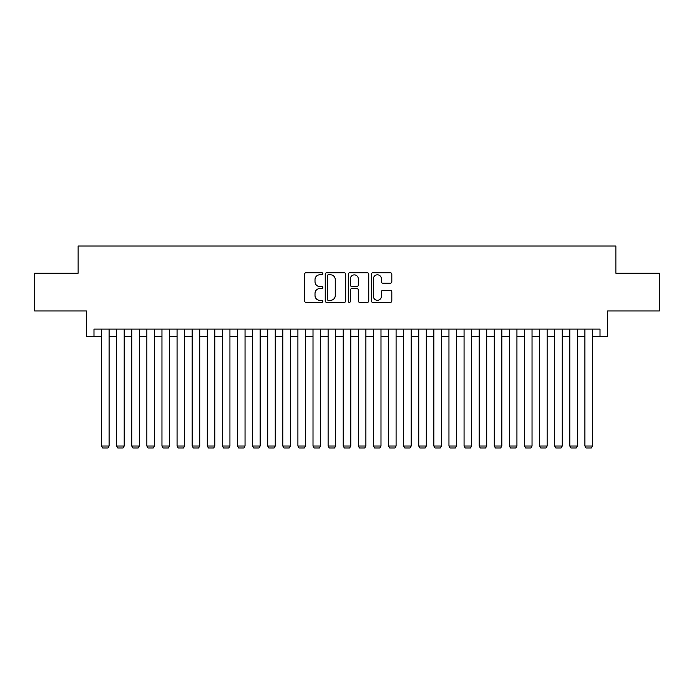 <?xml version="1.0" encoding="UTF-8"?>
<svg xmlns="http://www.w3.org/2000/svg" width="694" height="694" viewBox="0 0 694 694"><rect width="100%" height="100%" fill="white"/><g stroke="black" fill="none" stroke-linecap="round" stroke-linejoin="round"><path stroke-width="1.04" d="M322.831 273.774A1.041 1.041 0 0 0 321.79 272.733L306.045 272.733A1.483 1.483 0 0 0 304.562 274.217L304.562 300.901A1.483 1.483 0 0 0 306.045 302.384L321.79 302.384A1.041 1.041 0 0 0 322.831 301.352A1.041 1.041 0 0 0 321.79 300.311L319.752 300.311A4.745 4.745 0 0 1 315.015 295.566L315.015 293.345A4.745 4.745 0 0 1 319.752 288.6L321.79 288.6A1.041 1.041 0 0 0 322.831 287.559A1.041 1.041 0 0 0 321.79 286.527L319.752 286.527A4.745 4.745 0 0 1 315.015 281.781L315.015 279.552A4.745 4.745 0 0 1 319.752 274.807L321.79 274.807A1.041 1.041 0 0 0 322.831 273.774M390.332 283.187A1.483 1.483 0 0 0 391.815 281.703L391.815 274.217A1.483 1.483 0 0 0 390.332 272.733L372.834 272.733A1.483 1.483 0 0 0 371.351 274.217L371.351 300.901A1.483 1.483 0 0 0 372.834 302.384L390.332 302.384A1.483 1.483 0 0 0 391.815 300.901L391.815 291.862A1.483 1.483 0 0 0 390.332 290.378L382.845 290.378A1.483 1.483 0 0 0 381.362 291.862L381.362 296.347A3.964 3.964 0 0 1 377.397 300.311A3.964 3.964 0 0 1 373.433 296.347L373.433 278.78A3.964 3.964 0 0 1 377.397 274.807A3.964 3.964 0 0 1 381.362 278.78L381.362 281.703A1.483 1.483 0 0 0 382.845 283.187L390.332 283.187M93.985 336.651L93.985 329.103L600.015 329.103L600.015 336.651L607.562 336.651L607.562 310.973L659.3 310.973L659.3 273.21L615.873 273.21L615.873 246.023L78.127 246.023L78.127 273.21L34.7 273.21L34.7 310.973L86.438 310.973L86.438 336.651L101.541 336.651M345.699 274.217A1.483 1.483 0 0 0 344.224 272.733L326.727 272.733A1.483 1.483 0 0 0 325.243 274.217L325.243 300.901A1.483 1.483 0 0 0 326.727 302.384L344.224 302.384A1.483 1.483 0 0 0 345.699 300.901L345.699 274.217M349.776 272.733L367.273 272.733A1.483 1.483 0 0 1 368.757 274.217L368.757 300.901A1.483 1.483 0 0 1 367.273 302.384L359.787 302.384A1.483 1.483 0 0 1 358.304 300.901L358.304 290.083A1.483 1.483 0 0 0 356.82 288.6L351.858 288.6A1.483 1.483 0 0 0 350.375 290.083L350.375 301.352A1.041 1.041 0 0 1 349.334 302.384A1.041 1.041 0 0 1 348.301 301.352L348.301 274.217A1.483 1.483 0 0 1 349.776 272.733M109.097 336.651L116.644 336.651M124.2 336.651L131.747 336.651M139.303 336.651L146.859 336.651M154.406 336.651L161.962 336.651M169.518 336.651L177.065 336.651M184.621 336.651L192.169 336.651M199.725 336.651L207.28 336.651M214.828 336.651L222.384 336.651M229.931 336.651L237.487 336.651M245.043 336.651L252.59 336.651M260.146 336.651L267.702 336.651M275.249 336.651L282.805 336.651M290.352 336.651L297.908 336.651M305.464 336.651L313.011 336.651M320.567 336.651L328.115 336.651M335.67 336.651L343.226 336.651M350.774 336.651L358.33 336.651M365.885 336.651L373.433 336.651M380.989 336.651L388.536 336.651M396.092 336.651L403.648 336.651M411.195 336.651L418.751 336.651M426.298 336.651L433.854 336.651M441.41 336.651L448.957 336.651M456.513 336.651L464.069 336.651M471.616 336.651L479.172 336.651M486.72 336.651L494.275 336.651M501.831 336.651L509.379 336.651M516.935 336.651L524.482 336.651M532.038 336.651L539.594 336.651M547.141 336.651L554.697 336.651M562.253 336.651L569.8 336.651M577.356 336.651L584.903 336.651M592.459 336.651L600.015 336.651M328.357 274.807A1.041 1.041 0 0 0 327.316 275.848L327.316 299.27A1.041 1.041 0 0 0 328.357 300.311L330.509 300.311A4.745 4.745 0 0 0 335.254 295.566L335.254 279.552A4.745 4.745 0 0 0 330.509 274.807L328.357 274.807M358.304 278.849A3.964 3.964 0 0 0 354.339 274.885A3.964 3.964 0 0 0 350.375 278.849L350.375 285.043A1.483 1.483 0 0 0 351.858 286.527L356.82 286.527A1.483 1.483 0 0 0 358.304 285.043L358.304 278.849M109.097 329.103L109.097 446.016L101.541 446.016L101.541 329.103M109.097 446.016L107.96 447.977L102.677 447.977L101.541 446.016M124.2 329.103L124.2 446.016L116.644 446.016L116.644 329.103M124.2 446.016L123.064 447.977L117.78 447.977L116.644 446.016M139.303 329.103L139.303 446.016L131.747 446.016L131.747 329.103M139.303 446.016L138.167 447.977L132.884 447.977L131.747 446.016M154.406 329.103L154.406 446.016L146.859 446.016L146.859 329.103M154.406 446.016L153.279 447.977L147.987 447.977L146.859 446.016M169.518 329.103L169.518 446.016L161.962 446.016L161.962 329.103M169.518 446.016L168.382 447.977L163.09 447.977L161.962 446.016M184.621 329.103L184.621 446.016L177.065 446.016L177.065 329.103M184.621 446.016L183.485 447.977L178.202 447.977L177.065 446.016M199.725 329.103L199.725 446.016L192.169 446.016L192.169 329.103M199.725 446.016L198.588 447.977L193.305 447.977L192.169 446.016M214.828 329.103L214.828 446.016L207.28 446.016L207.28 329.103M214.828 446.016L213.7 447.977L208.408 447.977L207.28 446.016M229.931 329.103L229.931 446.016L222.384 446.016L222.384 329.103M229.931 446.016L228.803 447.977L223.511 447.977L222.384 446.016M245.043 329.103L245.043 446.016L237.487 446.016L237.487 329.103M245.043 446.016L243.906 447.977L238.623 447.977L237.487 446.016M260.146 329.103L260.146 446.016L252.59 446.016L252.59 329.103M260.146 446.016L259.009 447.977L253.726 447.977L252.59 446.016M275.249 329.103L275.249 446.016L267.702 446.016L267.702 329.103M275.249 446.016L274.121 447.977L268.83 447.977L267.702 446.016M290.352 329.103L290.352 446.016L282.805 446.016L282.805 329.103M290.352 446.016L289.224 447.977L283.933 447.977L282.805 446.016M305.464 329.103L305.464 446.016L297.908 446.016L297.908 329.103M305.464 446.016L304.328 447.977L299.045 447.977L297.908 446.016M320.567 329.103L320.567 446.016L313.011 446.016L313.011 329.103M320.567 446.016L319.431 447.977L314.148 447.977L313.011 446.016M335.67 329.103L335.67 446.016L328.115 446.016L328.115 329.103M335.67 446.016L334.534 447.977L329.251 447.977L328.115 446.016M350.774 329.103L350.774 446.016L343.226 446.016L343.226 329.103M350.774 446.016L349.646 447.977L344.354 447.977L343.226 446.016M365.885 329.103L365.885 446.016L358.33 446.016L358.33 329.103M365.885 446.016L364.749 447.977L359.466 447.977L358.33 446.016M380.989 329.103L380.989 446.016L373.433 446.016L373.433 329.103M380.989 446.016L379.852 447.977L374.569 447.977L373.433 446.016M396.092 329.103L396.092 446.016L388.536 446.016L388.536 329.103M396.092 446.016L394.955 447.977L389.672 447.977L388.536 446.016M411.195 329.103L411.195 446.016L403.648 446.016L403.648 329.103M411.195 446.016L410.067 447.977L404.776 447.977L403.648 446.016M426.298 329.103L426.298 446.016L418.751 446.016L418.751 329.103M426.298 446.016L425.17 447.977L419.879 447.977L418.751 446.016M441.41 329.103L441.41 446.016L433.854 446.016L433.854 329.103M441.41 446.016L440.274 447.977L434.991 447.977L433.854 446.016M456.513 329.103L456.513 446.016L448.957 446.016L448.957 329.103M456.513 446.016L455.377 447.977L450.094 447.977L448.957 446.016M471.616 329.103L471.616 446.016L464.069 446.016L464.069 329.103M471.616 446.016L470.489 447.977L465.197 447.977L464.069 446.016M486.72 329.103L486.72 446.016L479.172 446.016L479.172 329.103M486.72 446.016L485.592 447.977L480.3 447.977L479.172 446.016M501.831 329.103L501.831 446.016L494.275 446.016L494.275 329.103M501.831 446.016L500.695 447.977L495.412 447.977L494.275 446.016M516.935 329.103L516.935 446.016L509.379 446.016L509.379 329.103M516.935 446.016L515.798 447.977L510.515 447.977L509.379 446.016M532.038 329.103L532.038 446.016L524.482 446.016L524.482 329.103M532.038 446.016L530.91 447.977L525.618 447.977L524.482 446.016M547.141 329.103L547.141 446.016L539.594 446.016L539.594 329.103M547.141 446.016L546.013 447.977L540.721 447.977L539.594 446.016M562.253 329.103L562.253 446.016L554.697 446.016L554.697 329.103M562.253 446.016L561.116 447.977L555.833 447.977L554.697 446.016M577.356 329.103L577.356 446.016L569.8 446.016L569.8 329.103M577.356 446.016L576.22 447.977L570.936 447.977L569.8 446.016M592.459 329.103L592.459 446.016L584.903 446.016L584.903 329.103M592.459 446.016L591.323 447.977L586.04 447.977L584.903 446.016"/></g></svg>
